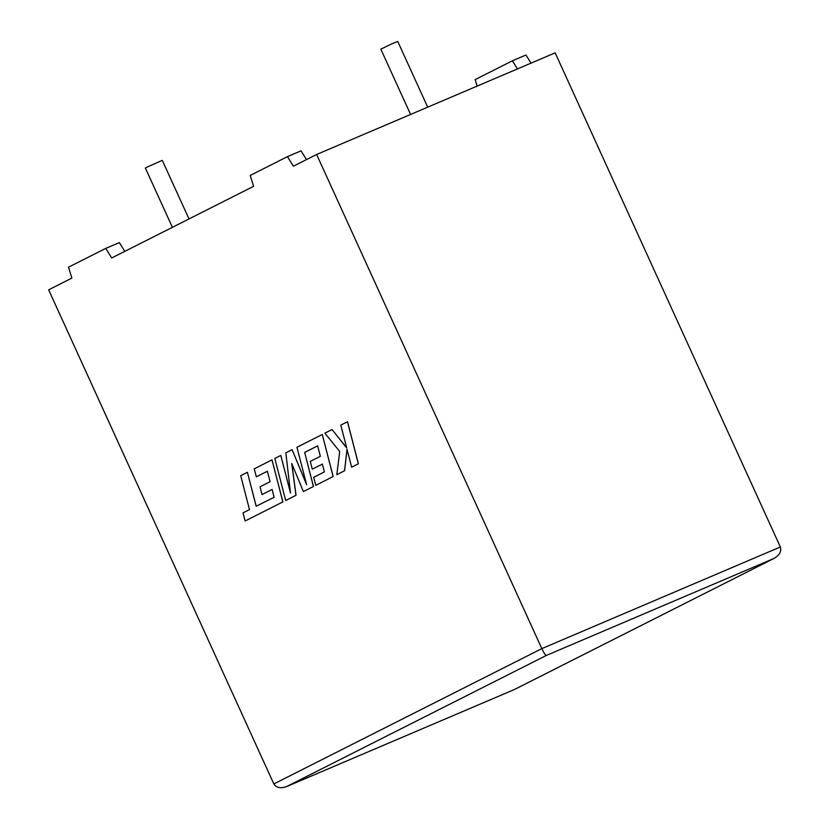 <?xml version="1.0" encoding="UTF-8"?>
<svg xmlns="http://www.w3.org/2000/svg" width="829" height="829" viewBox="0 0 829 829"><rect width="100%" height="100%" fill="white"/><g stroke="black" fill="none" stroke-linecap="round" stroke-linejoin="round"><path stroke-width="1.24" d="M189.002 218.939L162.297 160.349L147.116 167.064L145.386 168.059L172.391 227.322M410.583 114.454L380.832 49.16L391.941 43.792L397.744 41.45L427.691 107.169M71.885 278.078L48.652 289.818L273.839 783.944L541.824 648.62L316.626 154.484L293.393 166.214L287.456 156.64L250.203 175.447L253.581 186.328L111.697 257.974L105.76 248.389L68.506 267.207L71.885 278.078M316.626 154.484L555.161 52.859L780.348 546.985C781.664 551.523 779.436 555.389 773.685 558.58L546.352 655.438C545.347 655.128 543.834 652.848 541.824 648.62L780.348 546.985M531.026 63.139L525.98 55.004L512.384 60.797L475.141 79.615L477.152 86.092M306.481 159.614L301.051 150.847L287.456 156.64M124.785 251.363L119.355 242.596L105.76 248.389M517.431 68.931L512.384 60.797M514.322 689.562L774.182 558.331L514.374 689.521M546.352 655.438L286.523 786.617L514.312 689.562M514.26 689.583L286.927 786.441C280.762 788.731 276.399 787.902 273.839 783.944M247.405 472.281L240.711 475.659L249.477 509.607L243.042 512.85L245.146 520.975L282.855 501.928L271.995 459.867L254.244 468.831L256.327 476.82L267.384 471.245L270.099 481.68L260.016 486.778L262.037 494.55L272.119 489.462L274.119 497.286L256.161 506.229L247.405 472.281L256.223 506.198M245.146 520.975L282.907 501.908L271.995 459.867M256.327 476.82L267.384 471.235M262.037 494.55L272.119 489.452M285.684 500.498L295.984 495.296L291.725 463.484L303.404 491.556L313.466 486.478L304.668 452.416L317.631 445.867L320.346 456.313L310.274 461.401L312.284 469.173L322.367 464.085L324.377 471.908L313.673 477.317L315.756 485.317L333.103 476.551L322.253 434.479L296.948 447.266L306.626 484.706L292.109 449.701L285.85 452.862L290.513 493.048L280.793 455.422L274.824 458.437L285.684 500.498L296.046 495.276L291.808 463.691M303.404 491.556L313.466 486.478M313.414 486.499L304.668 452.416M304.616 452.437L317.631 445.857M312.284 469.173L322.367 464.085M315.756 485.317L333.165 476.53L322.253 434.479M306.512 484.291L292.109 449.701M290.461 492.613L280.793 455.422M332.025 429.546L324.875 433.163L339.724 451.484L336.812 474.685L344.543 470.779L347.009 449.256L351.651 467.183L358.397 463.784L347.527 421.723L340.792 425.122L346.709 447.95L332.025 429.546L346.667 447.815M358.335 463.805L347.475 421.743M336.812 474.685L344.595 470.758L347.05 449.401M351.651 467.183L358.397 463.784"/></g></svg>
